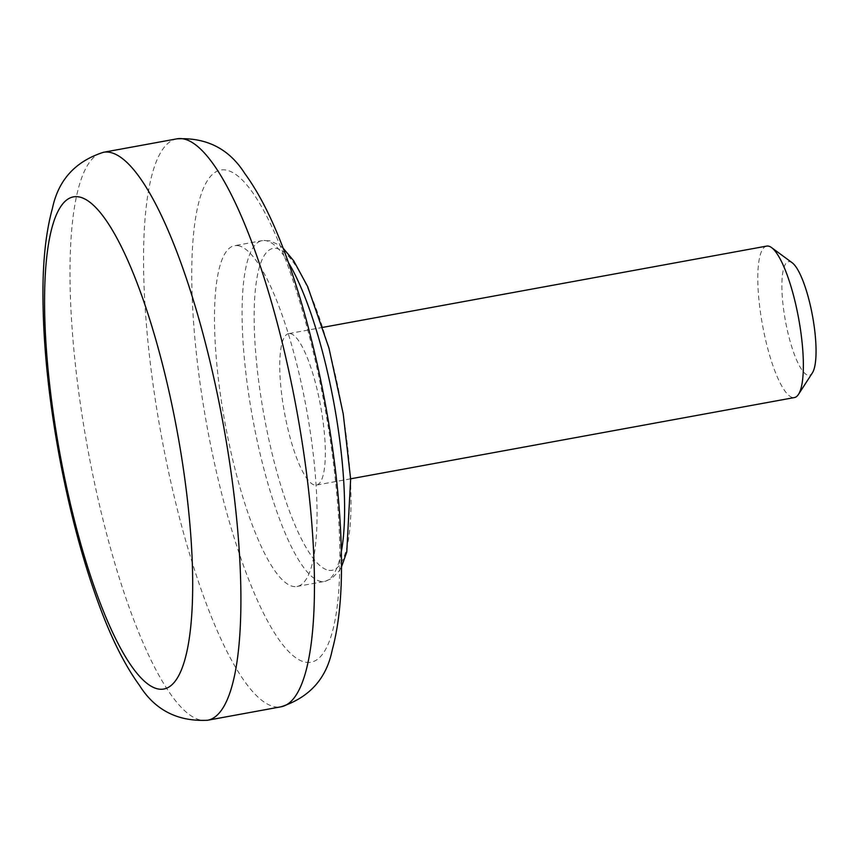 <?xml version="1.0" encoding="UTF-8"?>
<svg xmlns="http://www.w3.org/2000/svg" width="859" height="859" viewBox="0 0 859 859"><rect width="100%" height="100%" fill="white"/><g stroke="black" fill="none" stroke-linecap="round" stroke-linejoin="round"><path stroke-width="0.64" stroke-dasharray="4.29 3.22" d="M766.722 246.093A76.988 18.361 -100.4 0 0 761.987 322.157A76.988 18.361 -100.4 0 0 792.986 397.577A76.988 18.361 -100.4 0 0 794.446 397.556M290.138 333.593A76.988 18.361 79.6 0 1 321.137 409.024A76.988 18.361 79.6 0 1 316.413 485.077A76.988 18.361 79.6 0 1 284.479 412.653A76.988 18.361 79.6 0 1 288.678 333.625A76.988 18.361 79.6 0 1 290.138 333.593M237.857 245.631A173.228 41.318 79.6 0 1 307.608 415.337A173.228 41.318 79.6 0 1 296.967 586.482A173.228 41.318 79.6 0 1 225.122 423.53A173.228 41.318 79.6 0 1 234.571 245.685A173.228 41.318 79.6 0 1 237.857 245.631M792.223 262.79A57.746 13.776 -100.4 0 0 783.913 311.667A57.746 13.776 -100.4 0 0 808.276 375.276A57.746 13.776 -100.4 0 0 812.378 372.903M288.506 262.704A173.228 41.318 -100.4 0 0 265.442 240.584A173.228 41.318 -100.4 0 0 262.156 240.638A173.228 41.318 -100.4 0 0 251.515 411.783A173.228 41.318 -100.4 0 0 321.266 581.489A173.228 41.318 -100.4 0 0 324.552 581.425A173.228 41.318 -100.4 0 0 341.377 551.457M328.911 570.333A163.607 39.02 -100.4 0 0 324.509 333.721A163.607 39.02 -100.4 0 0 254.221 323.993A163.607 39.02 -100.4 0 0 328.911 570.333M306.094 662.289A250.216 59.69 -100.4 0 0 299.362 300.425A250.216 59.69 -100.4 0 0 191.868 285.532A250.216 59.69 -100.4 0 0 306.094 662.289M207.448 720.271A288.71 68.87 79.6 0 1 87.715 448.688A288.71 68.87 79.6 0 1 103.456 152.29M177.008 138.825A288.71 68.87 -100.4 0 0 159.269 424.056A288.71 68.87 -100.4 0 0 275.524 706.903A288.71 68.87 -100.4 0 0 281 706.807M296.967 586.482L324.552 581.425L331.595 578.622L339.09 571.031L341.495 566.908M283.148 248.208L279.272 245.083L269.78 240.778L262.156 240.638L234.571 245.685M322.898 327.354L288.678 333.625M350.633 478.817L316.413 485.077"/><path stroke-width="1.29" d="M350.633 478.817L794.446 397.556A76.988 18.361 -100.4 0 0 798.462 394.421A76.988 18.361 -100.4 0 0 798.645 318.517A76.988 18.361 -100.4 0 0 771.586 247.607A76.988 18.361 -100.4 0 0 768.182 246.071A76.988 18.361 -100.4 0 0 766.722 246.093L322.898 327.354M798.462 394.421L812.378 372.903A57.746 13.776 -100.4 0 0 812.517 315.983A57.746 13.776 -100.4 0 0 792.223 262.79L771.586 247.607M78.362 196.808A250.216 59.69 79.6 0 1 192.588 573.565A250.216 59.69 79.6 0 1 85.095 558.672A250.216 59.69 79.6 0 1 78.362 196.808M341.377 551.457A173.228 41.318 -100.4 0 0 288.506 262.704M108.932 152.193A288.71 68.87 79.6 0 1 225.187 435.041A288.71 68.87 79.6 0 1 207.448 720.271C177.577 721.689 154.888 710.017 139.394 685.267C125.79 666.52 113.227 642.07 101.695 611.898C84.44 566.757 70.363 515.175 59.464 457.138C48.641 398.447 43.133 344.405 42.95 295.013C42.81 260.739 45.946 231.93 52.378 208.576C58.272 180.1 75.302 161.342 103.456 152.29A288.71 68.87 79.6 0 1 108.932 152.193M207.448 720.271L281 706.807A288.71 68.87 -100.4 0 0 298.728 421.576A288.71 68.87 -100.4 0 0 182.473 138.728A288.71 68.87 -100.4 0 0 177.008 138.825L103.456 152.29M341.495 566.908L346.768 551.993L350.644 479.129L343.246 413.995L328.986 348.142L307.662 286.584L293.724 260.835L283.148 248.208M281 706.807C309.433 697.54 326.517 678.599 332.24 649.952C338.317 627.607 341.399 600.291 341.495 568.003C341.635 519.663 336.524 466.437 326.152 408.315C315.478 349.592 301.477 297.107 284.157 250.849C272.142 218.755 258.999 192.921 244.708 173.357C229.106 148.822 206.547 137.311 177.008 138.825"/></g></svg>
